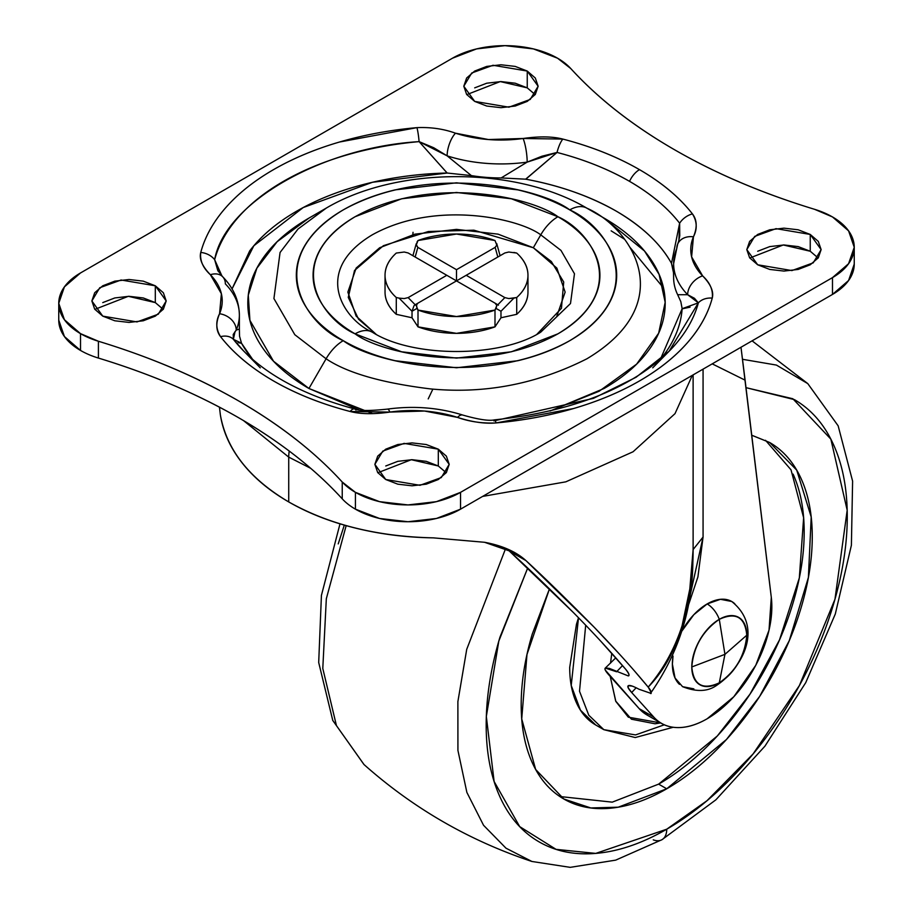 <?xml version="1.0" encoding="UTF-8"?>
<svg xmlns="http://www.w3.org/2000/svg" width="913" height="913" viewBox="0 0 913 913"><rect width="100%" height="100%" fill="white"/><g stroke="black" fill="none" stroke-linecap="round" stroke-linejoin="round"><path stroke-width="1.37" d="M734.817 603.79A49.165 28.383 120 0 0 707.153 603.938A19.435 11.218 60 0 1 719.284 619.334A38.882 22.448 -60 0 1 746.777 635.208L724.945 654.347L719.284 682.833C735.867 671.238 745.019 655.363 746.777 635.208A38.882 22.448 -60 0 1 719.284 682.833L724.945 654.347L719.284 619.334C702.702 630.929 693.538 646.803 691.792 666.958L724.945 654.347L691.792 666.958C693.538 685.092 702.702 690.376 719.284 682.833A38.882 22.448 -60 0 1 691.792 666.958A38.882 22.448 -60 0 1 719.284 619.334A19.435 11.218 -120 0 0 707.153 603.938A49.165 28.383 120 0 0 681.908 631.043L693.846 614.677L707.153 603.938L720.46 599.305L731.735 601.496C764.649 627.961 741.379 668.887 716.876 685.195C708.02 691.677 696.585 692.168 682.57 686.667L675.038 677.994L672.39 664.15L673.018 656.093M673.029 656.07A49.165 28.383 120 0 0 679.489 684.373M716.831 685.218A19.435 11.218 -120 0 0 719.284 682.833A19.435 11.218 60 0 1 716.831 685.218M693.846 688.859L682.57 686.667M719.284 619.334L724.945 654.347L746.777 635.208C745.019 617.074 735.867 611.79 719.284 619.334M385.035 275.292A71.465 41.256 180 0 1 396.288 253.061C388.778 259.84 385.035 267.247 385.035 275.292C385.035 283.327 388.778 290.733 396.288 297.512A71.465 41.256 180 0 1 385.035 275.292L385.035 292.092A71.465 41.256 0 0 0 396.288 314.323L396.288 297.512L399.107 298.129L412.025 311.253L416.933 308.423L418.006 310.055L418.006 326.854A71.465 41.256 0 0 0 494.994 326.854L494.994 310.055A71.465 41.256 180 0 1 418.006 310.055L456.5 316.549L494.994 310.055L496.809 305.467L495.154 303.207L456.5 280.896L417.846 303.207L416.191 305.467L418.006 310.055L418.006 326.854L456.5 333.359L494.994 326.854L500.975 317.77L516.712 314.323A71.465 41.256 0 0 0 527.965 292.092L527.965 275.292A71.465 41.256 180 0 1 516.712 297.512L516.712 314.323C524.222 307.544 527.965 300.137 527.965 292.092M412.025 317.77L418.006 326.854L412.025 317.77L396.288 314.323L412.025 317.77L412.025 311.253L412.025 317.77M513.893 252.445L516.712 253.061A71.465 41.256 180 0 1 527.965 275.292C527.965 267.247 524.222 259.84 516.712 253.061L508.758 252.022L504.855 252.969L466.201 275.292L504.855 297.604L508.758 298.562L516.712 297.512C524.222 290.733 527.965 283.327 527.965 275.292M416.933 242.162L418.006 240.518A71.465 41.256 180 0 1 494.994 240.518L456.5 234.025L418.006 240.518L416.191 245.118L417.846 247.366L456.5 269.689L495.154 247.366L496.809 245.118L494.994 240.518L496.809 245.118L495.154 247.366L456.5 269.689L417.846 247.366L415.175 257.032L417.846 247.366L416.145 244.479M408.134 252.969L446.799 275.292L408.145 297.604L404.242 298.562L399.107 298.129L404.242 298.562L408.145 297.604L446.799 275.292L408.145 252.969L404.242 252.022L396.288 253.061L404.242 252.022M385.035 292.092C385.035 300.137 388.778 307.544 396.288 314.323L396.288 297.512L399.107 298.129L412.025 311.253L414 305.707L415.175 304.748L408.145 297.604L415.175 304.748L417.846 303.207L456.5 280.896L446.799 275.292L497.825 304.748L504.855 297.604L466.201 275.292L456.5 280.896L456.5 269.689L456.5 280.896L504.855 252.969L508.758 252.022M497.825 257.032L495.154 247.366L497.825 257.032M516.712 297.512L516.712 314.323L500.975 317.77L494.994 326.854L494.994 310.055L496.067 308.423L500.975 311.253L500.975 317.77L500.975 311.253L513.893 298.129L516.712 297.512M513.893 298.129L508.758 298.562L504.855 297.604L497.825 304.748L495.154 303.207L496.809 305.467L496.067 308.423L500.975 311.253L513.893 298.129M417.834 303.219L414 305.707L412.025 311.253L416.933 308.423L416.533 304.486M413.03 232.301L412.847 234.664M623.99 238.921L611.139 230.829M630.038 247.446L663.523 287.983M660.361 359.402L682.148 308.685L680.813 301.621L677.663 294.716A110.347 63.705 180 0 1 673.623 277.518L673.463 270.408L671.489 263.366A225.842 130.388 0 0 0 616.195 211.097A225.842 130.388 0 0 0 525.66 179.176L501.146 177.944L527.178 162.115L541.923 156.226L557.044 152.448A244.73 141.298 180 0 1 629.548 181.356A17.153 9.906 -60 0 1 639.488 169.647A258.778 149.401 0 0 0 562.819 139.073A17.153 5.752 104.6 0 0 557.044 152.448C583.841 159.387 608.001 169.031 629.548 181.356C650.901 193.796 667.586 207.742 679.626 223.217L671.489 263.366C660.75 243.919 642.318 226.492 616.195 211.097C589.536 196.01 559.361 185.373 525.66 179.176L557.044 152.448L526.276 178.811M818.162 258.014L810.242 251.246L810.242 234.447L821.129 249.614L813.232 262.841L791.913 270.579L757.687 264.781L769.75 269.438L783.97 271.07L798.19 269.438L810.242 264.781L818.299 257.82L821.129 249.614L818.299 241.409L810.242 234.447L798.19 229.791L783.97 228.159L769.75 229.791L757.687 234.447L749.63 241.409L746.8 249.614L749.63 257.82L757.687 264.781L746.8 249.614L754.709 236.387L776.016 228.649L810.242 234.447L810.242 251.246L783.263 244.969L749.767 258.014M446.229 472.751L438.308 465.984L438.308 449.173L449.196 464.352L441.287 477.579L419.98 485.305L385.754 479.519L397.806 484.175L412.025 485.807L426.245 484.175L438.308 479.519L446.366 472.557L449.196 464.352L446.366 456.135L438.308 449.173L426.245 444.528L412.025 442.896L397.806 444.528L385.754 449.173L377.697 456.135L374.866 464.352L377.697 472.557L385.754 479.519L374.866 464.352L382.764 451.125L404.082 443.387L438.308 449.173L438.308 465.984L411.318 459.707L377.834 472.751M163.233 309.37L155.313 302.602L155.313 285.792L166.2 300.959L158.291 314.186L136.984 321.924L102.758 316.138L114.81 320.783L129.03 322.415L143.25 320.783L155.313 316.138L163.37 309.176L166.2 300.959L163.37 292.753L155.313 285.792L143.25 281.147L129.03 279.504L114.81 281.147L102.758 285.792L94.701 292.753L91.871 300.959L94.701 309.176L102.758 316.138L91.871 300.959L99.768 287.732L121.087 280.006L155.313 285.792L155.313 302.602L128.322 296.314L94.838 309.37M535.166 94.632L527.246 87.865L527.246 71.054L538.134 86.233L530.236 99.449L508.918 107.186L474.692 101.4L486.755 106.045L500.975 107.688L515.194 106.045L527.246 101.4L535.303 94.438L538.134 86.233L535.303 78.016L527.246 71.054L515.194 66.409L500.975 64.777L486.755 66.409L474.692 71.054L466.634 78.016L463.804 86.233L466.634 94.438L474.692 101.4L463.804 86.233L471.713 73.006L493.02 65.268L527.246 71.054L527.246 87.865L500.256 81.577L466.771 94.632M854.248 247.275L854.248 264.085L848.588 280.508L832.485 294.431L632.024 410.154L832.485 294.431L832.485 277.62A74.33 42.911 180 0 0 854.226 246.236A74.33 42.911 180 0 0 832.485 216.94A74.33 42.911 180 0 0 814.59 209.317C762.629 193.465 715.838 173.55 674.239 149.572C715.815 173.573 762.595 193.488 814.59 209.317L832.485 216.94L848.588 230.863L854.248 247.275L848.588 263.697L832.485 277.62L460.54 492.358L436.425 501.659L407.985 504.923L379.546 501.659L355.431 492.358A74.33 42.911 180 0 1 342.238 482.03L342.238 498.84A74.33 42.911 0 0 0 355.431 509.169L355.431 492.358L342.238 482.03C314.825 452.015 280.325 425.002 238.761 401.001C197.185 377.001 150.405 357.086 98.41 341.257L80.515 333.644A74.33 42.911 180 0 1 58.752 303.299A74.33 42.911 180 0 1 80.515 272.953L452.46 58.215L476.575 48.914L505.015 45.65L533.454 48.914L557.569 58.215L570.762 68.543C598.175 98.57 632.675 125.583 674.239 149.572C632.72 125.56 598.22 98.547 570.762 68.543A74.33 42.911 180 0 0 557.569 58.215A74.33 42.911 180 0 0 452.46 58.215L80.515 272.953L64.412 286.876L58.752 303.299L64.412 319.721L80.515 333.644L80.515 350.444L80.515 333.644A74.33 42.911 180 0 0 98.41 341.257C149.846 356.892 196.626 376.807 238.761 401.001C280.668 425.321 315.168 452.334 342.238 482.03L342.238 498.84A583.179 336.692 0 0 0 238.761 417.812A583.179 336.692 0 0 0 98.41 358.067A74.33 42.911 180 0 1 80.515 350.444L64.412 336.52L58.752 320.109A74.33 42.911 0 0 0 80.515 350.444A74.33 42.911 0 0 0 98.41 358.067L98.41 341.257L98.41 358.067C149.846 373.691 196.626 393.606 238.761 417.812C280.668 442.132 315.168 469.145 342.238 498.84A74.33 42.911 180 0 0 355.431 509.169A74.33 42.911 0 0 0 460.54 509.169L436.425 518.47L407.985 521.734L379.546 518.47L355.431 509.169L355.431 492.358A74.33 42.911 180 0 0 460.54 492.358L460.54 509.169L632.024 410.154L460.54 509.169L460.54 492.358L832.485 277.62L832.485 294.431A74.33 42.911 0 0 0 854.226 263.035M359.003 409.834L308.936 388.493L326.089 358.786A34.306 19.801 -60 0 1 343.242 340.675C305.558 324.183 260.958 259.189 343.242 209.899C428.619 162.388 541.181 188.146 569.758 209.899C607.442 226.401 652.042 291.384 569.758 340.675C484.381 388.185 371.819 362.438 343.242 340.675A34.306 19.801 120 0 0 326.089 358.786C347.02 372.881 381.794 382.912 430.422 388.904C484.712 394.096 536.878 384.065 586.911 358.786C681.657 302.032 630.301 227.2 586.911 208.198A34.306 19.801 120 0 0 569.758 209.899C584.777 218.572 596.349 228.57 604.474 239.902C612.612 251.235 616.674 263.024 616.674 275.292C616.674 287.549 612.612 299.35 604.474 310.682C596.349 322.004 584.777 332.012 569.758 340.675C554.739 349.348 537.415 356.036 517.797 360.726L456.5 367.768L395.203 360.726C375.585 356.036 358.261 349.348 343.242 340.675C328.224 332.012 316.651 322.004 308.526 310.682C300.388 299.35 296.326 287.549 296.326 275.292C296.326 263.024 300.388 251.235 308.526 239.902C316.651 228.57 328.224 218.572 343.242 209.899C358.261 201.225 375.585 194.549 395.203 189.858L456.5 182.817L517.797 189.858C537.415 194.549 554.739 201.225 569.758 209.899A34.306 19.801 -60 0 1 586.911 208.198L586.911 208.198C630.301 227.2 681.657 302.032 586.911 358.786C536.878 384.065 484.712 394.096 430.422 388.904C381.794 382.912 347.02 372.881 326.089 358.786L308.936 388.493L372.618 413.623M372.47 332.275L372.242 332.138A34.306 19.801 120 0 0 355.089 333.838C380.675 353.32 481.471 376.384 557.911 333.838C631.591 289.706 591.658 231.514 557.911 216.735A34.306 19.801 120 0 0 540.758 234.846L560.981 250.413L574.471 273.763L570.499 303.527L540.724 332.161M372.242 332.138C344.201 319.87 311.013 271.515 372.242 234.846C435.752 199.502 519.497 218.663 540.758 234.846L533.318 247.743L473.893 230.19L428.357 231.514L383.414 245.688L354.518 270.488L348.252 297.364L358.558 319.23L376.042 334.238L356.138 316.092L347.864 292.092L356.138 268.091L379.682 247.743L414.924 234.15L456.5 229.38L498.076 234.15L533.318 247.743L540.758 234.846L560.981 250.413L574.471 273.763L570.499 303.527L540.758 332.138C500.564 357.964 412.402 357.953 372.242 332.138C344.201 319.87 311.013 271.515 372.242 234.846C435.752 199.502 519.497 218.663 540.758 234.846A34.306 19.801 -60 0 1 557.911 216.735L511.383 198.783L456.5 192.483L401.617 198.783L355.089 216.735C341.633 224.507 331.271 233.454 323.989 243.6C316.72 253.746 313.079 264.314 313.079 275.292C313.079 286.271 316.72 296.828 323.989 306.973C331.271 317.119 341.633 326.078 355.089 333.838L401.617 351.79L456.5 358.09L511.383 351.79L557.911 333.838C571.367 326.078 581.729 317.119 589.011 306.973C596.28 296.828 599.921 286.271 599.921 275.292C599.921 264.314 596.28 253.746 589.011 243.6C581.729 233.454 571.367 224.507 557.911 216.735C532.325 197.254 431.529 174.2 355.089 216.735C281.409 260.878 321.342 319.071 355.089 333.838A34.306 19.801 -60 0 1 372.242 332.138M550.037 410.998L599.122 391.255L636.623 364.139L658.661 333.188L665.178 302.283L659.095 274.402L644.521 251.018L604.064 218.104L586.911 208.198L604.064 218.104C623.625 229.403 638.712 242.436 649.303 257.192C659.894 271.948 665.189 287.321 665.189 303.299C665.189 319.276 659.894 334.649 649.303 349.405C638.712 364.161 623.625 377.195 604.064 388.493L550.208 410.964M428.208 398.901L432.876 389.098M155.313 302.602L143.25 297.946L129.03 296.314L114.81 297.946L102.758 302.602M438.308 465.984L426.245 461.339L412.025 459.696L397.806 461.339L385.754 465.984M447.073 172.945L419.101 141.629A17.153 2.146 84.9 0 0 416.956 127.637A258.778 149.401 0 0 0 200.757 252.456A17.153 13.843 15 0 1 214.646 259.669L221.962 276.023L214.646 259.669C224.815 203.097 321.114 147.507 419.101 141.629A17.153 2.146 -95.1 0 0 416.956 127.637C430.753 127.044 443.592 128.893 455.496 133.195C443.592 128.893 430.753 127.044 416.956 127.637L339.442 142.04C314.928 149.218 292.947 158.417 273.512 169.647C254.076 180.865 238.145 193.556 225.705 207.708C213.277 221.859 204.957 236.775 200.757 252.456C199.034 258.893 202.241 266.311 210.378 274.71L221.38 293.724L219.565 313.741C215.605 323.088 215.936 330.734 220.569 336.669C233.534 353.285 251.189 368.042 273.512 380.938C295.846 393.823 321.399 404.014 350.181 411.501C360.464 414.182 373.702 414.376 389.897 412.083L424.568 411.033L457.504 417.389C472.055 422.08 484.906 423.929 496.044 422.936L573.558 408.533C598.072 401.355 620.053 392.156 639.488 380.938C658.924 369.708 674.855 357.029 687.295 342.877C699.723 328.726 708.043 313.798 712.243 298.117C713.966 291.692 710.759 284.274 702.622 275.874L691.62 256.85L693.435 236.832C697.395 227.485 697.064 219.839 692.431 213.904C679.466 197.288 661.811 182.532 639.488 169.647C617.154 156.751 591.601 146.559 562.819 139.073C552.536 136.402 539.298 136.208 523.103 138.491L488.432 139.541L455.496 133.195A17.153 6.836 107.9 0 0 447.13 155.838L471.37 175.604L447.176 173.025L372.504 182.269L303.207 207.548L253.848 245.757L232.039 288.93L249.683 250.927C261.061 235.942 276.776 222.669 296.805 211.097C316.845 199.536 339.841 190.463 365.782 183.89C391.734 177.327 418.862 173.698 447.176 173.025L419.101 141.629L433.698 147.735L447.13 155.838A110.347 63.705 0 0 0 527.178 162.115A110.347 63.705 180 0 1 447.13 155.838L471.37 175.604A110.347 63.705 0 0 0 501.146 177.944A110.347 63.705 180 0 1 471.37 175.604L447.176 173.025M663.317 355.671C674.696 340.686 680.972 325.028 682.148 308.685L698.354 302.854L669.149 351.197L636.064 377.263L593.393 398.376L493.899 420.893A17.153 2.146 84.9 0 1 494.526 419.854A17.153 2.146 84.9 0 1 496.044 422.936A258.778 149.401 0 0 0 712.243 298.117C713.247 290.106 710.04 282.688 702.622 275.874A17.153 12.223 135.9 0 0 687.649 294.705A110.347 63.705 180 0 1 673.623 263.709A110.347 63.705 180 0 1 676.784 248.484A17.153 13.604 23 0 1 677.8 243.817A17.153 13.604 23 0 1 693.435 236.832A17.153 13.604 -157 0 0 677.731 243.954M244.011 351.357A244.73 141.298 180 0 1 233.374 339.305A17.153 12.771 142 0 0 220.569 336.669A258.778 149.401 0 0 0 350.181 411.501A17.153 5.752 -75.4 0 1 354.484 408.91A17.153 5.752 104.6 0 0 350.181 411.501L389.897 412.083A17.153 3.321 -98 0 0 387.466 409.115A17.153 3.321 82 0 1 389.897 412.083A93.194 53.81 180 0 1 457.504 417.389A17.153 6.836 -72.1 0 1 462.811 415.084A17.153 6.836 107.9 0 0 457.504 417.389C469.408 421.68 482.258 423.529 496.044 422.936A17.153 2.146 -95.1 0 0 494.526 419.854C489.094 421.133 478.515 419.546 462.8 415.073C438.811 407.563 413.715 405.577 387.5 409.104C369.525 410.998 358.535 410.93 354.506 408.91C306.072 395.865 269.187 376.635 243.851 351.197L233.374 339.305L241.511 343.231L252.639 359.402A225.842 130.388 0 0 1 241.511 343.231L239.537 336.189L241.511 343.231M239.377 329.079L239.537 336.189L239.377 329.079L236.216 330.095L239.377 329.079M308.936 388.493C289.375 377.195 274.288 364.161 263.697 349.405C253.106 334.649 247.811 319.276 247.811 303.299C247.811 287.321 253.106 271.948 263.697 257.192C274.288 242.436 289.375 229.403 308.936 218.104L277.153 241.694L256.861 268.217L248.29 295.127L249.911 320.337L273.523 361.228L308.936 388.493M604.064 218.104L586.911 208.198C516.085 166.143 396.938 166.132 326.089 208.198L298.003 229.049L280.063 252.49L273.923 298.551L294.796 334.694L326.089 358.786L294.796 334.694L273.923 298.551L280.063 252.49L298.003 229.049L326.34 208.061M556.862 316.092L565.136 292.092L556.862 268.091L533.318 247.743L551.338 261.517L563.72 282.026L561.449 308.297L536.958 334.238M217.819 270.556L222.612 276.696A17.153 12.223 135.9 0 0 210.378 274.71A17.153 12.223 -44.1 0 1 222.544 276.616A17.153 12.223 -44.1 0 1 225.351 283.886A110.347 63.705 180 0 1 239.377 314.882A110.347 63.705 180 0 1 236.216 330.095A17.153 13.604 -157 0 0 219.565 313.741C215.559 321.513 215.902 329.148 220.569 336.669A17.153 12.771 -38 0 1 233.374 339.305L233.226 334.455L236.216 330.107A110.347 63.705 0 0 0 239.377 314.882M673.623 277.518A110.347 63.705 0 0 0 677.663 294.716L687.649 294.705L694.462 298.289L698.354 302.854A17.153 13.843 15 0 1 712.243 298.117A17.153 13.843 -165 0 0 698.354 302.854A244.73 141.298 180 0 1 668.248 352.11M810.242 251.246L798.19 246.601L783.97 244.969L769.75 246.601L757.687 251.246M527.246 87.865L515.194 83.209L500.975 81.577L486.755 83.209L474.692 87.865M690.08 307.156L682.753 308.708M682.148 308.685L680.813 301.621L677.663 294.716L687.649 294.705L698.354 302.854M673.623 263.709A110.347 63.705 0 0 0 687.649 294.705A17.153 12.223 -44.1 0 1 702.622 275.874A93.194 53.81 180 0 1 693.435 236.832C697.441 229.072 697.098 221.425 692.431 213.904A17.153 12.771 142 0 0 679.626 223.217L679.774 235.794L678.61 241.557M673.623 273.249L671.489 263.366L679.626 223.217L678.93 240.176M639.488 169.647A17.153 9.906 120 0 0 629.548 181.356A244.73 141.298 180 0 1 679.626 223.217A17.153 12.771 -38 0 1 692.431 213.904A258.778 149.401 0 0 0 639.488 169.647M525.66 179.176L501.146 177.944L527.178 162.115L557.044 152.448A17.153 5.752 -75.4 0 1 562.819 139.073L523.103 138.491A17.153 3.321 82 0 1 527.178 162.115A17.153 3.321 -98 0 0 523.103 138.491A93.194 53.81 180 0 1 455.496 133.195A17.153 6.836 -72.1 0 0 447.13 155.838L419.101 141.629A244.73 141.298 180 0 0 214.646 259.669A17.153 13.843 -165 0 0 200.757 252.456C199.764 260.49 202.971 267.908 210.378 274.71A93.194 53.81 180 0 1 219.565 313.741A17.153 13.604 23 0 1 236.216 330.095M241.386 343.288L238.088 342.615M354.484 408.91A17.153 5.752 -75.4 0 1 355.956 410.085M233.374 339.305L235.063 331.533M217.705 270.237L214.646 259.669L218.15 271.218M610.226 676.442L615.67 701.047L631.442 719.204L655.043 723.781L660.704 722.925L628.327 717.173L615.841 701.435L610.226 676.453M610.523 663.146L611.778 653.366L610.512 663.158M585.69 625.2L579.515 691.278L588.782 715.21L603.835 729.67L588.782 715.21L579.515 691.278L585.69 625.2M664.287 724.808L635.562 734.919L603.835 729.67L635.243 737.544L673.223 727.273M578.511 617.77L571.218 685.469L580.451 710.154L595.744 725.002C587.413 720.186 580.988 712.791 576.468 702.816C571.96 692.841 569.701 681.041 569.701 667.426L576.468 624.207L578.511 617.77M751.741 435.25L769.636 442.485L796.729 470.138L811.201 517.009L808.393 577.461L789.266 640.652L759.662 696.414L726.474 739.484L666.73 788.798L658.638 784.13L717.321 735.981L749.995 694.142L779.508 639.899L799.32 577.94L803.634 517.762L791.035 469.841L765.516 440.294M666.73 829.209L595.733 853.404L556.063 849.352L519.691 826.607L494.116 781.482L486.332 716.454L498.806 641.131L527.68 568.057L499.925 637.263C490.772 668.088 486.184 697.327 486.184 724.979C486.184 752.62 490.772 776.564 499.925 796.821C509.089 817.067 522.133 832.085 539.069 841.854C555.994 851.635 575.521 855.424 597.638 853.233C619.756 851.042 642.786 843.03 666.73 829.209A22.871 13.204 60 0 1 662.028 839.663A22.871 13.204 -120 0 0 666.73 829.209C690.662 815.389 713.692 796.798 735.821 773.459C757.938 750.109 777.454 723.769 794.39 694.451C811.315 665.12 824.359 635.049 833.523 604.223C842.688 573.387 847.264 544.148 847.264 516.507C847.264 488.866 842.688 464.911 833.523 444.665C824.359 424.408 811.315 409.401 794.39 399.62L746.001 387.66L792.849 398.753L830.853 439.13L847.184 510.23L834.961 599.27L799.411 685.515L753.111 753.921L707.004 800.701L666.73 829.209M505.699 548.325L466.726 649.326L457.881 701.618L457.927 750.418L466.874 792.404L483.548 825.284L505.973 848.177L531.914 861.473L505.973 848.177L483.548 825.284L466.874 792.404L457.927 750.418L457.881 701.618L466.726 649.326L505.699 548.325M346.164 525.637L326.329 598.723L322.791 668.453L336.441 725.607L363.945 764.489L336.441 725.607L322.791 668.453L326.329 598.723L346.164 525.637M364.036 764.569L332.766 720.437L318.694 662.507L321.422 595.39L340.001 523.834M338.221 543.897L344.315 525.112M742.589 359.311L776.404 365.074L807.8 383.631L776.404 365.074L742.589 359.311M662.028 839.663A22.871 13.204 60 0 1 653.252 839.846M751.741 435.216L769.636 442.485C783.286 450.371 793.808 462.469 801.192 478.8C808.576 495.12 812.262 514.43 812.262 536.707C812.262 558.996 808.576 582.562 801.192 607.419C793.808 632.275 783.286 656.515 769.636 680.162C755.987 703.797 740.249 725.025 722.423 743.844C704.596 762.675 686.028 777.659 666.73 788.798C647.431 799.936 628.863 806.396 611.025 808.165C593.199 809.922 577.461 806.875 563.812 798.989C550.162 791.115 539.651 779.006 532.268 762.686C524.872 746.355 521.186 727.056 521.186 704.768C521.186 682.479 524.872 658.912 532.268 634.056L549.466 588.851M559.852 796.524L612.246 802.15L658.638 784.13L666.73 788.798L618.215 807.195L590.802 807.948L563.812 798.989L535.646 769.454L521.722 718.896L526.984 654.461L549.478 588.862M658.638 784.13C677.937 772.991 696.505 758.007 714.331 739.176C732.169 720.357 747.907 699.13 761.556 675.494C775.205 651.848 785.716 627.608 793.1 602.751C800.484 577.895 804.182 554.328 804.182 532.039C804.182 509.762 800.484 490.452 793.1 474.132M496.193 304.075L498.441 305.182M243.451 420.539L288.725 457.116A34.306 19.801 -60 0 1 289.238 451.056A34.306 19.801 120 0 0 288.725 457.116L243.451 420.539M506.555 548.679L525.968 560.616C544.068 577.221 566.802 599.407 594.135 627.174L525.968 560.616L515.651 553.118L484.586 542.288L433.355 537.86C406.023 537.46 379.934 534.173 355.111 527.999C330.278 521.837 308.149 513.14 288.725 501.933L288.725 457.116L288.725 501.933C269.301 490.715 253.723 477.636 241.979 462.697C230.247 447.747 223.034 431.815 220.364 414.879L219.44 407.152L220.364 414.879C226.504 449.584 249.295 478.595 288.725 501.933C329.068 524.655 377.274 536.627 433.355 537.86L484.586 542.288C502.241 545.563 516.039 551.669 525.968 560.616L509.26 550.973C527.531 567.509 548.964 588.086 573.535 612.68C593.439 632.914 610.786 651.734 625.576 669.161C628.92 673.098 629.81 675.346 628.235 675.905L609.393 668.419L605.536 667.928C604.155 668.59 605.273 670.941 608.903 674.969L639.203 708.659L648.207 715.678M600.8 641.246L625.576 669.161C629 673.611 629.879 675.848 628.235 675.894L628.852 675.437M771.302 597.41L745.099 380.162L712.208 363.865L745.099 380.162L740.991 347.248L771.302 597.41A91.483 52.817 -60 0 1 707.153 718.771L733.824 696.722L755.759 665.315L769.031 630.118L771.302 597.41M703.067 369.149L703.067 537.038L697.909 576.948L687.033 609.336L703.067 537.038L693.115 549.558L693.115 374.889L693.115 549.558C693.115 606.106 678.142 651.95 648.184 687.101C663.477 671.363 674.73 651.106 681.965 626.329L689.806 589.011L693.115 549.558L703.067 537.038L703.067 369.149M605.41 670.233L639.203 708.659L653.754 717.059L631.67 692.522L636.144 687.786L631.67 692.522L653.754 717.059C659.779 723.769 667.517 727.262 676.967 727.57C686.405 727.866 696.471 724.945 707.153 718.771A91.483 52.817 -60 0 1 661.583 723.404A91.483 52.817 -60 0 1 653.754 717.059L639.203 708.659A91.483 52.817 120 0 0 647.032 714.993M634.695 671.203L648.184 687.101C633.063 668.784 615.042 648.812 594.135 627.174L619.916 654.61M692.328 375.346L675.004 413.657L633.051 451.775L565.82 481.836L482.646 496.41L565.82 481.836L633.051 451.775L675.004 413.657L692.328 375.346M310.705 468.323L288.725 457.116L310.705 468.323M509.26 550.973L573.535 612.68M628.144 685.834L628.27 687.9L631.67 692.51C628.144 688.596 627.06 686.302 628.406 685.652C629.776 684.99 633.325 686.199 639.054 689.269L650.398 693.184M650.239 693.241C651.882 692.796 651.197 690.753 648.184 687.101C651.254 692.419 651.939 694.462 650.227 693.229L650.798 692.921C679.295 652.076 693.309 606.677 692.864 556.725L693.001 553.518M628.406 685.652L632.264 686.12M616.606 671.785L622.518 665.577L616.606 671.774L605.296 668.088M496.706 243.509L500.084 255.731M497.825 304.748L495.154 303.207M417.846 303.207L415.175 304.748M416.214 243.794L412.916 255.731M58.752 320.109L58.752 303.299M494.515 419.866C572.417 411.569 630.632 388.676 669.149 351.197L652.727 367.836M243.851 351.197L260.273 367.836M326.089 208.198L308.936 218.104M239.377 328.977L239.377 314.974C239.035 300.537 233.477 287.812 222.704 276.787M673.623 277.62L673.623 263.617L677.651 244.148M678.793 240.747L678.599 241.614M677.708 244.011L678.736 241.066M603.835 729.67L595.744 725.002M363.945 764.489C413.281 808.347 469.271 840.668 531.914 861.473L570.191 867.35L615.693 860.137L661.993 839.686L715.883 799.822L764.934 746.161L805.734 682.65L835.304 614.015L851.395 545.255L852.605 481.128L838.157 425.835L807.8 383.631M807.697 383.54L752.095 340.846M515.651 553.118L513.677 551.988M646.861 714.902L660.213 722.617M615.761 657.851L605.342 668.042"/></g></svg>
